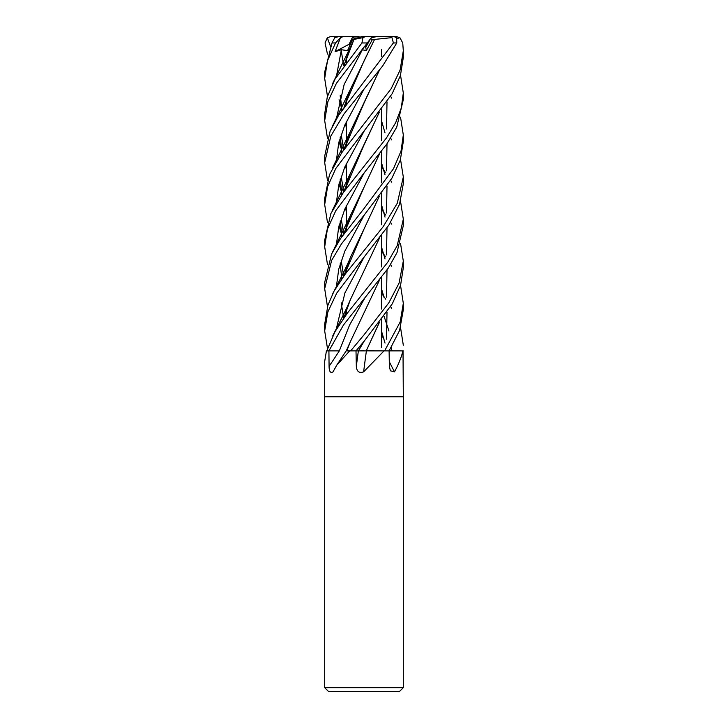 <?xml version="1.0" encoding="UTF-8"?>
<svg xmlns="http://www.w3.org/2000/svg" width="728" height="728" viewBox="0 0 728 728"><rect width="100%" height="100%" fill="white"/><g stroke="black" fill="none" stroke-linecap="round" stroke-linejoin="round"><path stroke-width="1.09" d="M366.22 350.851L385.285 350.896M389.116 350.86L402.984 350.896M371.162 37.974L376.867 36.4L390.8 36.4L391.955 37.619L393.393 42.952L338.684 115.133L330.13 131.167L324.688 156.129L324.688 162.408M369.833 39.995L365.774 47.338L364.555 46.319L365.774 47.338L369.833 39.985M403.312 687.669L399.381 691.6L328.619 691.6L324.688 687.669L403.312 687.669L403.312 396.76L364 396.76L403.312 396.76L403.021 350.896M402.93 350.896L402.839 351.151C401.356 357.321 398.58 364.218 394.503 371.853L390.399 370.816L389.362 366.339L389.107 350.896L403.312 350.896M369.305 350.896L389.107 350.896M384.02 350.896L363.627 371.853C359.204 373.4 356.766 371.562 356.329 366.339L356.001 350.896L356.52 350.896M336.755 365.165L346.173 350.896L349.622 350.896A651.023 411.993 -70.7 0 1 349.449 351.151L336.755 365.165L333.033 371.853C330.485 373.4 329.165 371.562 329.074 366.339L328.92 350.896L326.563 350.896A651.023 628.728 8.7 0 1 326.381 351.151L324.688 361.47M400.536 201.274L403.312 219.201L403.312 225.635L396.988 252.661L388.415 267.922L343.452 325.043L328.91 350.896L339.312 350.896L331.195 350.896M350.031 350.896L356.001 350.896L364.218 341.095L392.301 303.813L400.573 285.267L403.312 267.767L403.312 261.297M364 371.344L363.627 371.853A664.145 117.299 -74.9 0 1 366.393 350.896M364.228 341.077L358.413 350.896L366.457 350.896M324.688 361.479L324.688 396.76L364 396.76L324.688 396.76L324.688 687.669M389.28 361.652A664.145 566.557 -60.6 0 0 394.503 371.853M355.646 350.905L364 350.851M379.224 280.717L350.377 341.669L346.792 350.851L351.042 350.896M328.947 350.896L339.312 350.896A663.8 420.074 -70.7 0 1 329.074 366.339M360.069 37.155L357.675 36.4L352.998 36.4L349.121 44.244L349.822 45.345L349.131 44.244L352.125 37.974L357.284 37.974M327.473 96.342L324.688 78.442L327.482 60.742L335.535 42.952L340.44 37.71L335.089 51.652L341.368 49.75L347.575 50.605L352.37 39.776L356.593 37.974M365.447 45.291L366.311 50.605L372.245 39.776L374.601 39.394L364.191 60.57L344.562 105.842M335.089 51.652L350.678 43.425M355.264 38.538L362.535 36.4L365.975 36.4L362.999 37.619L361.916 42.952L334.98 79.188L327.291 96.933L324.688 113.868L324.688 120.584L327.873 101.683L336.4 83.338L371.307 37.71L371.353 36.4L365.975 36.4M352.971 36.445L353.863 37.974M340.44 37.71L343.625 36.4L339.667 36.4L334.798 37.619L332.004 42.952L324.688 72.081M381.69 167.294L383.811 170.152M384.02 170.434L385.749 172.882M390.618 180.38L391.682 182.173M403.312 219.201L397.224 245.636L387.787 262.162L347.365 313.131L335.026 331.622L326.772 350.896M327.473 54.09L325.052 42.952L327.318 37.71L330.448 46.246M364 257.148L388.952 224.979L399.526 204.313L403.312 183.738L403.312 177.013L397.288 203.258L383.21 226.645L345.281 274.01L334.034 291.164L327.909 305.25L324.688 324.197L324.688 330.921L327.864 311.875L336.727 293.111L364 257.148M390.618 138.211L391.682 139.94M400.536 159.432L403.312 177.013M327.464 138.202L324.688 120.584M381.69 209.455L383.82 212.385M384.002 212.649L385.758 215.142M390.608 222.431L391.682 224.133M400.536 243.525L403.312 261.061L399.071 283.101L388.834 302.812L364 334.862L350.659 350.896L355.983 350.896M327.473 306.625L324.688 288.679L331.613 260.46L341.496 243.853L364.228 215.024L391.846 178.305L400.309 160.124L403.312 141.496L403.312 134.989L401.028 151.087L393.529 168.668L364 208.59L340.54 238.556L331.613 253.917L324.688 282.437M390.618 96.342L391.682 98.107M400.536 117.217L403.312 134.989M381.69 251.524L383.811 254.318M384.02 254.591L385.749 256.993M390.618 264.41L391.682 266.193M400.536 285.403L403.312 303.312L400.154 322.049L384.593 350.896L389.089 350.896L399.581 330.466L403.312 309.773M327.473 180.38L324.688 162.672L330.821 136.072L344.198 113.668L382.682 65.92L396.769 42.952L396.669 37.71L393.539 36.4L390.8 36.4M381.69 335.708L383.811 338.538M327.473 264.41L324.688 246.847L327.373 229.22L335.808 210.656L364 173.046L386.768 144.108L396.714 127.191L403.312 99.654L403.312 92.993L401.274 108.035L395.65 122.741L386.477 137.938L343.452 192.347L330.858 213.623L324.688 240.176L324.688 246.31M400.536 75.23L403.312 92.993M381.69 293.475L383.82 296.414M384.011 296.687L385.758 299.19M390.618 306.625L391.682 308.354M400.536 327.564L403.312 345.172M327.473 222.431L324.688 204.613L327.6 186.65L335.79 168.487L392.11 93.821L400.409 75.621L403.312 57.43L403.312 50.787L400.091 70.088L391.2 88.643L341.678 152.834L329.466 174.674L324.688 198.535M397.188 38.593L399.863 37.619L402.739 42.952L403.312 50.787M379.415 322.413L366.211 350.896L379.224 322.659M379.233 238.629L350.386 299.681L343.98 317.617M327.473 348.466L324.688 330.921M381.69 163.418L385.021 174.857M387.014 185.995L386.495 213.031M343.689 65.902L341.195 50.259M364.209 256.902L344.936 292.856L336.336 328.801L344.936 292.856L364.209 256.902M364.218 46.701L360.524 51.652L362.371 49.75L366.311 50.605M374.574 39.367L350.377 89.344L343.989 107.389M340.295 137.219L341.951 152.443M345.354 165.766L346.31 168.659M381.69 247.611L385.021 258.931M387.014 270.052L386.495 297.07M340.158 137.647L341.851 152.589M345.281 165.911L346.31 168.978M374.647 39.421L391.955 37.619M362.371 49.75L344.171 84.384L336.318 119.01L344.171 84.384L362.371 49.75M339.048 141.596L342.251 152.006L339.048 141.596M379.224 112.358L364.182 144.608L344.271 191.064M340.295 221.458L341.951 236.464M381.69 331.695L385.021 343.088M379.415 112.103L350.368 173.391L343.998 191.619M340.167 221.867L341.851 236.618M364.246 130.885L344.817 166.976L338.766 185.012L336.327 203.039L338.766 185.012L344.817 166.976L364.237 130.904M339.048 225.744L341.25 233.142L339.048 225.744M341.514 233.916L342.251 236.027L341.514 233.916M384.038 316.189L388.952 331.04L384.038 316.189M391.546 346.938L391.691 350.86L391.546 346.938M364.237 215.024L344.872 251.078L338.748 269.114L336.327 287.141L338.748 269.114L344.872 251.078L364.228 215.024M344.226 275.366L364.182 228.692L379.215 196.496M386.486 170.807L387.014 143.753M385.021 132.933L381.69 121.367M364.182 228.692L350.368 257.485L343.998 275.766M364.218 172.791L344.844 209.045L338.693 227.172L336.327 245.3M387.014 101.875L386.495 128.956M379.233 154.582L364.2 186.832L344.408 232.469M364.2 186.832L350.386 215.624L343.989 233.542M340.158 263.818L341.851 278.779M364.218 88.743L344.872 124.952L338.693 143.052L336.327 161.161M339.048 183.856L341.268 191.282M341.514 191.992L342.251 194.003M379.233 70.498L364.191 102.694L344.18 149.231M340.285 179.361L341.951 194.412M345.345 207.862L346.31 210.883M381.69 289.453L384.166 297.716M387.014 312.048L386.495 339.184M379.406 70.27L350.386 131.495L343.989 149.504M340.158 179.789L341.851 194.558M345.281 208.017L346.31 211.184M341.368 49.75L336.327 76.931M339.048 99.772L341.259 107.016M341.514 107.762L342.251 109.801M364.228 299.081L349.613 324.988L339.312 350.896M353.972 39.43L344.18 65.202M340.285 95.341L341.951 110.219M345.345 123.842L346.31 126.827M381.69 205.396L385.021 217.099M387.014 227.855L386.486 254.946M352.37 39.776L353.99 39.394M354.036 39.367L350.377 47.284L343.998 65.465M340.167 95.741L341.841 110.374M345.281 123.987L346.31 127.127M353.917 39.421L362.999 37.619M327.318 37.71L331.24 36.4L346.31 36.4M375.029 37.155L372.973 36.4L376.749 36.455M331.24 36.4L330.175 36.491M347.138 36.4L349.304 36.4M381.518 36.4L395.441 36.4L399.863 37.619M343.625 36.4L352.998 36.4M372.973 36.4L371.353 36.4M372.245 39.776L370.752 38.666M358.367 350.896A663.8 117.235 -74.9 0 0 356.329 366.339M358.44 350.86L364.228 341.095M361.916 42.952L367.449 42.952M332.004 42.952L335.535 42.952M393.393 42.952L396.769 42.952M381.69 49.413L381.69 56.602L381.69 49.413M381.69 109.127L381.69 140.677L381.69 109.127M381.69 151.306L381.69 182.919L381.69 151.306M381.69 193.339L381.69 224.843L381.69 193.339M381.69 235.335L381.69 266.949L381.69 235.335M381.69 277.541L381.69 309.082L381.69 277.541M381.69 319.383L381.69 347.702L381.69 319.383M346.255 350.851L350.377 341.669M346.31 58.204L346.31 62.271L346.31 58.204M346.31 100.418L346.31 104.322L346.31 100.418M346.31 121.64L346.31 141.933L346.31 121.64M346.31 142.26L346.31 146.292L346.31 142.26M346.31 163.682L346.31 184.211L346.31 163.682M346.31 184.512L346.31 188.516L346.31 184.512M346.31 205.66L346.31 226.071L346.31 205.66M346.31 226.39L346.31 230.348L346.31 226.39M346.31 268.55L346.31 272.6L346.31 268.55M346.31 310.619L346.31 314.496L346.31 310.619M324.688 78.442L324.688 72.008M403.312 309.873L403.312 303.339M350.386 299.681C343.798 314.887 341.241 318.755 332.732 335.908M344.189 317.335L344.417 316.525M350.377 89.344L332.723 125.616M343.689 149.941L341.204 134.462M350.368 173.391L332.723 209.664M343.689 233.961L341.204 218.673M343.689 318.027L341.195 302.775M350.368 257.485C347.383 265.42 338.147 283.228 332.723 293.702M343.689 276.203L341.204 260.506M350.386 215.624L332.723 251.724M343.689 192.037L341.204 176.458M344.189 149.231L344.562 147.884M350.386 131.495L332.714 167.513M344.189 65.202L344.562 63.846M350.377 47.284L332.714 83.392M324.688 204.613L324.688 197.989M324.688 288.67L324.688 282.191"/></g></svg>
